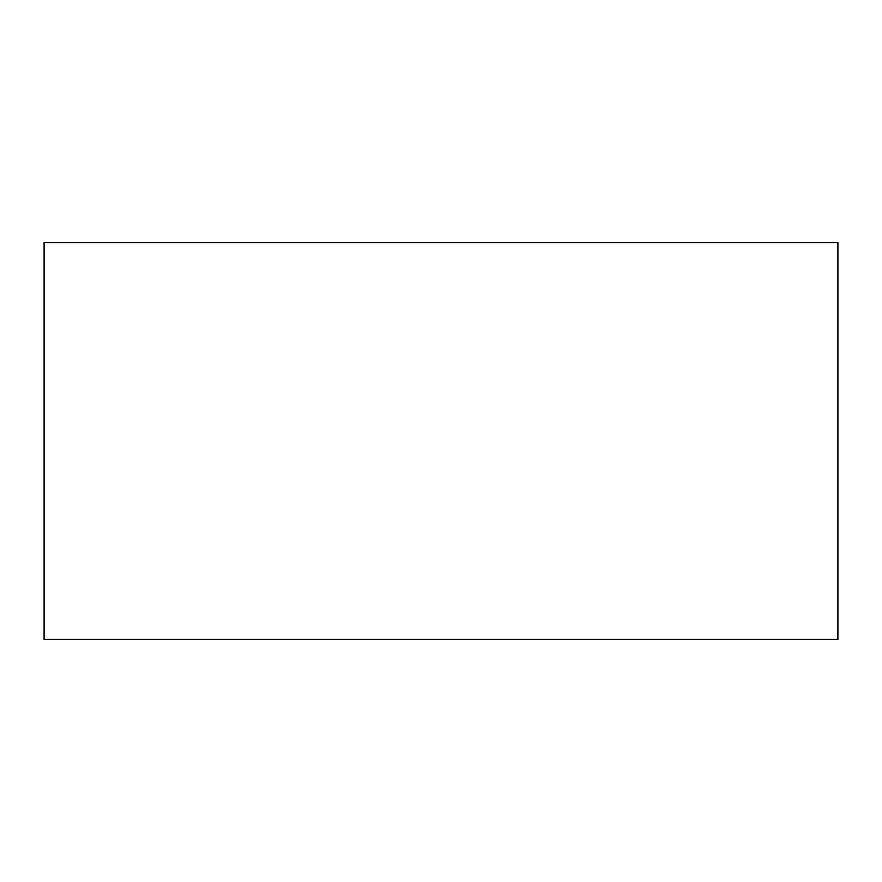 <?xml version="1.0" encoding="UTF-8"?>
<svg xmlns="http://www.w3.org/2000/svg" width="882" height="882" viewBox="0 0 882 882"><rect width="100%" height="100%" fill="white"/><g stroke="black" fill="none" stroke-linecap="round" stroke-linejoin="round"><path stroke-width="1.32" d="M837.9 242.55L837.9 639.45L837.9 242.55L44.1 242.55L44.1 639.45L837.9 639.45L44.1 639.45L44.1 242.55L837.9 242.55"/></g></svg>
